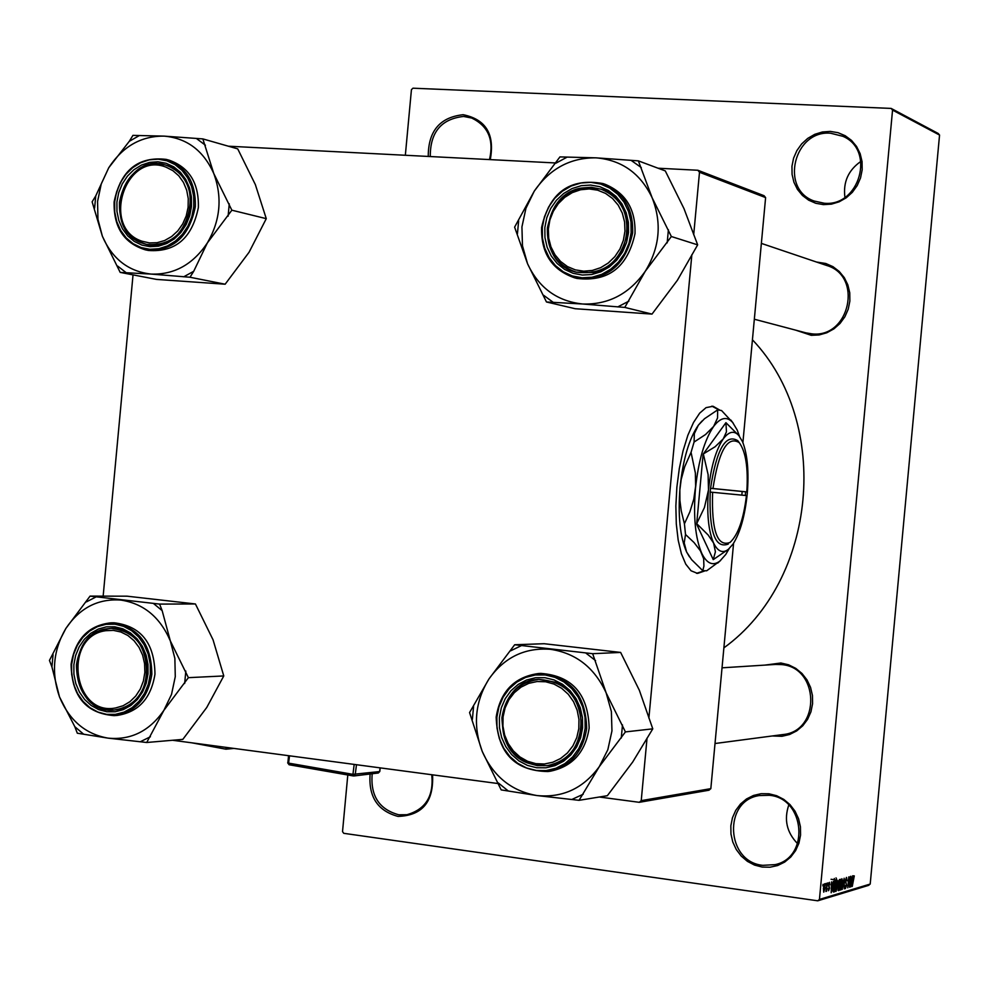<?xml version="1.0" encoding="UTF-8"?>
<svg xmlns="http://www.w3.org/2000/svg" width="989" height="989" viewBox="0 0 989 989"><rect width="100%" height="100%" fill="white"/><g stroke="black" fill="none" stroke-linecap="round" stroke-linejoin="round"><path stroke-width="1.48" d="M489.493 159.575C494.117 139.882 488.207 126.036 471.741 118.05L463.631 116.442C441.255 118.903 430.141 132.266 430.277 156.546M428.249 156.435C428.225 131.154 439.858 117.246 463.161 114.712C485.92 119.348 494.97 134.319 490.272 159.612M405.342 155.261L411.436 89.64L412.957 88.194L891.151 108.419L938.215 133.478L939.55 135.06L870.209 884.042L868.602 885.365L817.767 900.806L819.448 899.421L870.209 884.042M824.146 203.227C859.614 207.035 875.661 150.019 842.888 136.309L830.624 133.231C793.982 129.794 779.555 189.084 814.071 201.002L824.146 203.227M830.303 131.413L838.042 132.687L845.236 135.74L851.529 140.413L856.585 146.496L860.158 153.666L862.049 161.566L862.185 169.787L860.541 177.921L857.203 185.561L852.345 192.311L846.213 197.825L839.117 201.83L831.428 204.142L823.516 204.624L815.801 203.289L808.656 200.174L802.438 195.463L797.443 189.393L793.932 182.26L792.078 174.423L791.954 166.263L793.574 158.203L796.862 150.625L801.659 143.9L807.729 138.386L814.751 134.331L822.415 131.97L830.303 131.413M762.803 865.338L775.116 864.633C810.115 857.463 805.058 798.036 769.294 795.292L759.305 795.564C722.922 800.62 725.938 862 762.803 865.338M768.947 793.784L776.625 795.712L783.77 799.384L790.001 804.626L795.02 811.178L798.556 818.707L800.435 826.829L800.558 835.124L798.927 843.197L795.601 850.627L790.767 857.018L784.685 862.074L777.638 865.536L769.998 867.217L762.16 867.056L754.496 865.066L747.4 861.345L741.231 856.078L736.286 849.539L732.8 842.047L730.958 833.987L730.846 825.753L732.466 817.755L735.729 810.387L740.501 804.008L746.522 798.951L753.507 795.453L761.11 793.697L768.947 793.784M372.198 773.744C370.306 795.762 379.17 809.435 398.79 814.788L406.838 814.726C425.579 809.459 433.887 796.133 431.773 774.721M432.564 774.832C433.85 801.77 422.328 815.628 398.011 816.407C377.711 810.931 368.403 796.788 370.109 773.991M347.794 774.98L342.528 831.613L343.752 833.319L817.767 900.806M824.628 883.721L825.073 887.689L823.763 892.165L823.392 888.27L824.628 883.721M827.076 883.152L826.631 891.188L826.445 889.976L825.926 891.522L827.076 883.152M829.437 882.336L829.932 884.722L829.388 883.486L828.794 884.871L829.561 888.209L828.572 890.73L828.201 888.604L828.77 889.568L829.252 888.468L828.473 885.155L829.437 882.336M834.704 880.952L835.569 880.705L834.543 891.769L833.48 892.053L833.072 886.886L834.704 880.952M839.476 879.58L840.39 879.32L839.364 890.323L838.301 890.619L838.289 883.078L839.476 879.58M844.149 878.232L844.272 888.851L844.186 879.468L842.22 889.47L844.149 878.232M850.28 876.452L849.563 887.269L848.859 878.974L847.758 887.813L848.772 876.897L849.477 885.18L850.28 876.452M854.286 875.908L852.246 886.465L852.926 879.085L854.286 875.908L853.507 875.809M939.55 135.06L892.548 110.088L819.448 899.421M852.666 875.772L850.8 886.898L850.899 876.279L851.146 879.369L852.122 879.085L852.666 875.772M846.473 877.416L847.091 880.84L846.423 878.702L845.57 880.754L846.584 885.39L845.372 888.641L844.927 885.625L845.595 887.356L846.312 884.351L845.286 880.853L846.473 877.416M842.616 880.21L840.786 890.026L840.291 884.685L840.947 880.655L841.936 878.726L842.084 880.136M837.819 881.607L837.757 885.303L835.977 891.46L835.482 886.107L836.138 882.04L837.139 880.111L837.287 881.52M831.526 885.106L832.553 884.809L833.418 881.323L831.18 892.783L831.576 881.854M827.941 882.905L827.793 884.5L827.941 882.905M825.877 883.498L825.728 885.093L825.877 883.498M823.046 884.327L822.897 885.921L823.046 884.327M816.469 262.023L825.778 263.494L832.961 266.659L839.228 271.456L844.285 277.625L847.845 284.869L849.749 292.806L849.872 301.052L848.228 309.174L844.89 316.764L840.044 323.44L833.912 328.867L826.829 332.761L819.152 334.95L811.264 335.32L795.651 330.141M764.967 665.103L780.902 663.001L788.604 664.806L795.749 668.354L801.992 673.484L807.024 679.938L810.56 687.392L812.451 695.477L812.575 703.76L810.931 711.845L807.605 719.312L802.771 725.778L796.677 730.92L789.618 734.493L781.978 736.298L772.186 735.977M752.431 339.783C831.786 423.193 817.235 580.32 723.886 647.869M892.548 110.088L891.151 108.419M782.744 734.58L782.868 734.567C821.043 731.353 819.51 666.969 781.248 664.571L775.586 664.435M805.948 332.86L811.882 333.849C849.724 338.448 863.286 275.956 826.68 265.472L761.369 243.393M658.068 168.217L697.863 170.256L764.064 195.711L765.61 197.602L742.9 442.602M733.578 543.258L710.831 788.641L708.965 790.223L639.265 802.314L641.231 800.645L710.831 788.641M719.547 409.965L713.081 406.269L706.059 407.641L699.668 413.167L693.499 422.526L687.85 435.308L683.04 450.897L679.319 468.489L676.872 487.194L675.858 506.022L676.303 524.009L678.194 540.217L681.409 553.815L685.773 564.163L691.039 570.777L697.591 573.41L704.737 570.95M765.61 197.602L699.495 172.259L693.697 234.739M691.855 254.692L648.883 718.125M647.041 738.091L641.231 800.645M718.818 409.879L711.882 406.133M696.503 573.323L704.007 570.9M172.593 740.266L498.629 783.622M599.334 797.01L639.265 802.314M133.033 274.88L103.153 596.144M228.372 146.199L556.016 162.987M699.495 172.259L697.863 170.256M797.567 843.642C786.762 832.491 783.832 819.609 788.789 804.997M844.927 197.343C842.974 182.199 848.29 170.219 860.887 161.392M851.356 883.634L851.912 880.383L851.121 880.618L851.356 883.634M850.861 880.235L851.912 880.383M836.026 877.873L836.509 878.776M841.009 888.728L842.257 883.956L841.899 880L840.588 884.636L841.009 888.728M834.345 878.479L834.234 879.678M837.955 890.125L839.364 890.323M839.191 889.123L839.5 885.835L838.215 887.801L838.462 889.309L839.191 889.123M838.425 885.687L839.5 885.835M839.612 884.549L839.97 880.692L838.585 882.979L838.87 884.735L839.612 884.549M838.771 880.519L839.97 880.692M838.684 880.779L839.352 880.865M831.081 879.27L837.139 880.111M836.2 890.162L837.473 885.365L837.102 881.397L835.767 886.045L836.2 890.162M833.084 891.571L834.543 891.769M834.37 890.57L835.161 882.089L833.739 884.067L833.368 886.812L833.443 890.632L834.37 890.57M833.962 881.916L835.161 882.089M833.888 882.139L834.629 882.237M831.749 889.445L832.33 886.132L831.502 886.379L831.749 889.445M831.23 885.971L832.33 886.132M823.961 890.99L824.566 884.883L823.961 890.99M202.856 138.905L237.731 148.882L255.347 184.584L266.276 218.656L249.055 252.269L225.146 284.214L189.987 277.241L193.708 271.295L207.307 243.01L231.859 210.2L213.772 173.52L202.856 138.905L164.087 136.123L132.934 135.382L129.275 141.328L108.753 167.734L95.748 195.921L92.125 201.83L102.374 236.235L97.948 219.348L97.565 201.509L101.249 183.917L108.753 167.734C122.71 146.446 141.155 135.901 164.087 136.123C186.933 138.151 203.499 150.612 213.772 173.52C222.525 197.33 220.374 220.498 207.307 243.01C192.917 264.446 174.225 274.806 151.255 274.089L189.987 277.241M95.748 195.921L94.61 208.086M116.912 202.016L118.705 192.67L122.277 183.892L127.42 176.129L133.911 169.749L141.415 165.089L149.562 162.381L157.956 161.763L166.164 163.284L173.792 166.857L180.431 172.321L185.747 179.392L189.48 187.737L191.421 196.91L191.483 206.466L189.665 215.911L186.043 224.763L180.802 232.563L174.237 238.93L166.659 243.541L158.463 246.174L150.056 246.694L141.872 245.087L134.319 241.44L127.754 235.938L122.512 228.867L118.865 220.572L116.962 211.473L116.912 202.016M190.753 206.59C191.334 185.079 182.742 171.171 164.99 164.842C140.351 162.134 125.17 174.633 119.446 202.325C118.915 224.552 127.989 238.584 146.669 244.431C170.59 246.174 185.277 233.565 190.753 206.59M114.267 201.867C120.831 170.38 138.114 156.225 166.14 159.377C137.965 156.213 120.621 170.392 114.118 201.892C113.512 227.21 123.909 243.183 145.321 249.821L148.449 250.477C175.535 252.405 192.175 238.089 198.356 207.542C199.024 183.188 189.307 167.413 169.23 160.206L166.14 159.377C186.241 166.597 195.97 182.409 195.303 206.8C189.109 237.409 172.445 251.75 145.321 249.821C124.021 243.232 113.661 227.272 114.267 201.954M225.146 284.214L156.522 279.405L120.188 272.395L151.255 274.089C128.533 271.579 112.239 258.957 102.374 236.235L120.188 272.395M266.276 218.656L231.859 210.2M228.113 216.195L229.263 203.808M205.428 145.235L196.564 138.596M139.115 135.691L129.275 141.328M117.666 266.078L126.357 272.828M183.707 276.809L193.708 271.295M166.041 167.166C125.43 150.724 100.532 227.853 142.008 241.217L149.426 242.923L157.09 242.701L164.619 240.537L171.629 236.544L177.76 230.919L182.705 223.934L186.216 215.961L188.095 207.393L188.256 198.665L186.698 190.222L183.497 182.483L178.824 175.857L172.902 170.664L166.041 167.166M142.354 243.17C100.47 229.819 122.92 151.7 164.99 164.842L167.524 165.633C208.963 178.205 188.367 255.607 146.669 244.431L142.354 243.17M105.774 630.698C62.53 636.286 72.778 716.679 115.75 707.926L123.13 705.738L129.918 701.708L135.74 696.033L140.314 689.012L143.405 680.988L144.851 672.372L144.579 663.594L142.614 655.114L139.029 647.35L134.034 640.699L127.89 635.494L120.881 631.996L113.389 630.376L105.774 630.698M116.925 709.706L114.007 710.04C70.355 714.911 62.999 634.308 106.478 628.856L111.238 628.398C154.148 625.394 159.822 704.934 116.925 709.706M592.349 270.442L600.669 267.673L608.297 263L614.837 256.658L619.955 248.981L623.379 240.327L624.961 231.166L624.591 221.944L622.304 213.13L618.224 205.18L612.537 198.492L605.565 193.411L597.64 190.172L589.172 188.936L580.592 189.764L572.322 192.608L564.768 197.33L558.315 203.66L553.284 211.312L549.909 219.879L548.351 228.966L548.697 238.102L550.935 246.842L554.953 254.742L560.54 261.43L567.439 266.56L575.314 269.873L583.757 271.184L592.349 270.442M581.038 188.095L591.175 187.267L601.077 189.183C639.463 199.951 633.294 266.461 593.351 272.568L576.105 272.123C535.939 263.593 539.982 194.944 581.038 188.095M527.57 761.283L535.853 763.656L544.407 763.99L552.802 762.247L560.59 758.514L567.414 752.975L572.891 745.904L576.76 737.658L578.812 728.646L578.961 719.349L577.168 710.213L573.558 701.72L568.292 694.29L561.653 688.307L553.988 684.067L545.668 681.767L537.114 681.52L528.769 683.35L521.042 687.132L514.317 692.683L508.915 699.73L505.107 707.926L503.08 716.84L502.931 726.062L504.674 735.111L508.222 743.555L513.402 750.96L519.954 756.968L527.57 761.283M555.348 682.175C593.721 695.527 587.169 762.507 547.189 765.659L537.299 765.647L527.693 763.014C488.368 748.698 497.43 680.012 538.758 679.431L555.348 682.175M170.318 640.884L174.868 658.39L175.276 676.661L171.517 694.414L163.853 710.399L188.392 677.663L170.318 640.884L162.147 610.621L159.6 604.094L90.061 596.12L65.892 628.411L49.45 660.417L51.922 666.883L59.513 696.936L74.818 726.692L77.315 733.208L108.098 738.14L146.718 742.492L163.853 710.399C149.524 731.056 130.931 740.304 108.098 738.14C85.511 734.172 69.317 720.437 59.513 696.936C51.119 672.792 53.245 649.946 65.892 628.411C79.788 607.864 98.134 598.419 120.93 600.088C143.652 603.587 160.107 617.173 170.318 640.884M184.671 683.473L185.821 671.074M148.016 673.905L146.199 683.288L142.589 691.954L137.384 699.483L130.845 705.478L123.304 709.632L115.157 711.771L106.8 711.759L98.665 709.62L91.149 705.466L84.634 699.52L79.429 692.065L75.794 683.486L73.915 674.201L73.866 664.682L75.659 655.386L79.207 646.781L84.337 639.29L90.79 633.294L98.257 629.078L106.355 626.865L114.699 626.779L122.871 628.819L130.449 632.911L137.038 638.82L142.329 646.287L146.038 654.916L147.967 664.287L148.016 673.905M76.413 664.843C76.895 692.968 89.43 708.037 114.007 710.04C132.773 707.184 143.875 695.057 147.324 673.657C146.953 646.274 134.924 631.192 111.238 628.398C91.656 630.599 80.047 642.751 76.413 664.843M71.245 664.262C75.387 639.092 88.614 625.283 110.941 622.835C88.503 625.308 75.226 639.129 71.097 664.287C71.641 696.293 85.969 713.403 114.081 715.628L117.283 715.406C138.522 712.117 151.082 698.358 154.964 674.139C154.556 643.134 140.945 626.025 114.131 622.798L110.941 622.835C137.792 626.074 151.428 643.221 151.836 674.275C147.942 698.543 135.357 712.327 114.081 715.628C86.117 713.428 71.838 696.33 71.245 664.348M90.061 596.12L127.049 596.182L195.426 603.97L213.043 639.784L223.774 675.944L188.392 677.663M195.426 603.97L159.6 604.094M223.774 675.944L206.738 707.494L182.829 739.376L146.718 742.492M53.06 654.706L51.922 666.883M74.818 726.692L83.447 734.036M140.475 741.663L150.427 736.743M162.147 610.621L153.344 603.377M96.217 596.824L86.426 601.881M638.362 160.861L665.288 170.912L684.017 208.691L697.653 244.864L677.378 280.307L652.011 314.094L624.776 307.418L645.261 271.283L671.358 236.519L652.085 197.652L638.362 160.861L596.107 157.844L559.935 156.905L534.258 191.161L514.614 227.136L527.533 263.692L522.464 245.779L521.932 226.889L525.95 208.271L534.258 191.161C549.773 168.662 570.393 157.548 596.107 157.844C621.76 160.07 640.415 173.335 652.085 197.652C662.061 222.933 659.787 247.473 645.261 271.283C629.227 293.943 608.322 304.847 582.558 303.994L624.776 307.418M518.632 220.906L517.445 233.775M544.84 227.569L546.806 217.679L550.749 208.395L556.473 200.186L563.718 193.448L572.099 188.54L581.223 185.697L590.643 185.067L599.866 186.698L608.433 190.518L615.912 196.329L621.933 203.845L626.173 212.709L628.411 222.438L628.534 232.576L626.544 242.565L622.538 251.935L616.703 260.194L609.372 266.919L600.892 271.777L591.719 274.534L582.286 275.041L573.101 273.31L564.595 269.416L557.215 263.556L551.293 256.04L547.14 247.238L544.951 237.595L544.84 227.569M627.397 232.675C628.077 211.325 619.312 196.823 601.077 189.183C572.26 184.177 554.359 197.083 547.387 227.89C546.793 250.402 556.362 265.151 576.105 272.123C603.822 275.461 620.919 262.308 627.397 232.675M541.7 227.408C549.686 192.348 570.097 177.723 602.907 183.546C569.985 177.723 549.55 192.348 541.601 227.445C540.934 253.122 551.911 269.91 574.522 277.798L576.983 278.441C608.346 282.112 627.694 267.178 635 233.651C635.779 209.52 625.889 193.09 605.317 184.374L602.907 183.546C623.515 192.274 633.417 208.728 632.639 232.922C625.32 266.511 605.948 281.482 574.522 277.798C551.973 269.935 541.02 253.159 541.688 227.482M652.011 314.094L575.215 308.729L546.472 301.979L582.558 303.994C557.067 301.237 538.721 287.799 527.533 263.692L546.472 301.979M697.653 244.864L671.358 236.519M667.179 242.874L668.403 229.745M641.292 167.574L631.303 160.502M566.87 157.263L555.88 163.197M543.616 295.278L553.395 302.461M617.729 306.924L628.905 301.126M606.158 692.918L611.375 711.524L611.956 730.908L607.839 749.699L599.322 766.599L625.419 731.909L606.158 692.918L592.658 653.692L514.676 644.754L488.986 678.924L469.565 712.562L482.261 751.492L501.2 789.902L536.953 795.552L579.059 800.324L599.322 766.599C583.374 788.394 562.58 798.036 536.953 795.552C511.61 791.151 493.375 776.464 482.261 751.492C472.705 725.839 474.955 701.646 488.986 678.924C504.439 657.265 524.949 647.387 550.514 649.316C576.018 653.173 594.562 667.711 606.158 692.918M621.265 738.041L622.489 724.9M582.595 727.916L580.605 737.856L576.612 747.029L570.814 754.966L563.52 761.27L555.089 765.622L545.953 767.81L536.582 767.736L527.446 765.399L518.99 760.937L511.647 754.582L505.775 746.633L501.646 737.522L499.482 727.669L499.371 717.569L501.336 707.741L505.255 698.642L510.954 690.742L518.162 684.425L526.507 680.024L535.581 677.737L544.939 677.712L554.112 679.938L562.63 684.314L570.072 690.643L576.043 698.593L580.259 707.778L582.472 717.717L582.595 727.916M501.93 717.73C503.042 749.069 518.137 765.053 547.189 765.659C566.734 761.629 578.182 748.945 581.495 727.62C580.642 697.517 566.4 681.458 538.758 679.431C517.828 682.509 505.552 695.279 501.93 717.73M496.255 717.087C500.397 691.484 514.416 676.971 538.3 673.546C514.354 676.983 500.31 691.496 496.169 717.112C497.442 752.814 514.688 770.963 547.894 771.544L550.403 771.197C572.495 766.562 585.401 752.184 589.147 728.065C588.195 694.018 572.099 675.796 540.835 673.398L538.3 673.546C569.615 675.957 585.748 694.216 586.687 728.324C582.941 752.481 570.01 766.895 547.894 771.544C514.787 770.975 497.578 752.852 496.255 717.161M514.676 644.754L544.135 643.715L620.635 652.431L639.364 690.322L652.777 728.844L625.419 731.909M620.635 652.431L592.658 653.692M652.777 728.844L632.725 761.975L607.345 795.7L579.059 800.324M473.57 706.542L472.371 719.423M498.369 782.979L508.074 790.829M572.05 799.384L583.176 794.254M595.563 660.627L585.636 652.888M521.562 645.545L510.633 650.824M226.147 747.387L225.925 749.192L233.997 748.426M191.928 742.838L225.925 749.192M739.253 442.652L737.806 440.711C725.679 433.355 716.592 449.204 710.547 488.282L710.189 492.077L746.448 495.576C743.592 519.225 738.115 534.851 730.043 542.442L730.08 542.417M712.612 492.299C711.425 530.537 717.235 547.251 730.043 542.442M710.201 492.077C708.965 531.723 714.985 549.056 728.287 544.061M739.216 435.951L725.926 422.674L726.458 431.81L723.256 438.893L715.096 446.756L703.327 453.939L708.112 474.609L708.483 490L704.44 507.505L696.701 523.626L708.173 535.037L713.601 543.06L715.418 551.8L713.242 559.626L728.856 548.969M725.926 422.674L703.327 453.939M703.08 454.779L696.701 523.626M696.788 524.504L713.242 559.626M739.426 436.211L737.262 430.153L732.614 422.39C726.779 416.134 720.449 417.482 713.625 426.444C704.465 439.957 698.407 460.738 695.452 488.764C693.202 516.876 695.341 538.449 701.844 553.506C706.925 563.693 712.921 566.227 719.831 561.134L725.741 554.483L729.078 548.771M733.17 423.057L721.574 410.546L717.668 409.866L717.532 418.026L713.625 426.444L705.54 434.517L694.08 442.046L694.34 433.652L698.358 425.171L704.514 418.73L717.668 409.866M684.425 523.799L681.26 510.967L679.925 500.533L679.851 490L681.186 479.442L684.685 466.783L691.051 452.319L695.354 472.94L695.65 486.106L693.759 499.284L689.889 511.832L684.425 523.799L685.513 534.48L694.08 542.578L700.385 550.786L703.661 558.723L703.921 566.116L702.759 570.678L691.583 559.638L686.601 551.986L684.215 542.924L685.513 534.48M702.759 570.678L706.715 570.777L720.561 560.54M694.08 442.046L691.051 452.319M689.494 556.881L686.601 551.986C679.999 536.94 677.824 515.405 680.049 487.354C683.016 459.378 689.11 438.646 698.358 425.171L702.005 421.017M733.059 544.049C740.242 532.577 744.964 515.838 747.239 493.82C749.056 471.753 747.486 454.384 742.541 441.724L738.758 435.407C733.986 430.314 728.819 431.476 723.256 438.893C715.813 450.032 710.893 467.068 708.483 490C706.641 512.97 708.347 530.66 713.601 543.06C717.73 551.479 722.613 553.605 728.263 549.451L733.059 544.049M745.31 495.464L745.644 491.805L746.794 491.904L710.547 488.282M746.794 491.904C748.327 468.044 745.805 451.627 739.228 442.627C727.558 435.531 718.793 450.836 712.958 488.517M741.837 495.13L742.17 491.484L745.644 491.805M742.17 491.484L710.535 488.319M845.261 882.497L846.102 882.608M828.436 885.86L829.054 885.946M114.662 201.88L114.724 211.918L116.727 221.561L120.609 230.363L126.159 237.867L133.119 243.702L141.13 247.571L149.821 249.277L158.735 248.733L167.425 245.94L175.473 241.056L182.446 234.294L187.997 226.011L191.841 216.628L193.782 206.602L193.72 196.465L191.656 186.723L187.687 177.872L182.038 170.368L174.991 164.57L166.906 160.787L158.203 159.18L149.302 159.835L140.648 162.715L132.699 167.66L125.813 174.423L120.349 182.656L116.578 191.965L114.662 201.88M150.303 674.189L150.241 663.978L148.189 654.038L144.258 644.877L138.645 636.965L131.648 630.685L123.613 626.358L114.947 624.195L106.095 624.294L97.491 626.63L89.579 631.106L82.73 637.472L77.303 645.421L73.532 654.545L71.628 664.41L71.678 674.498L73.681 684.351L77.525 693.45L83.039 701.349L89.962 707.667L97.923 712.068L106.565 714.342L115.429 714.355L124.07 712.105L132.069 707.691L139.016 701.325L144.542 693.351L148.362 684.141L150.303 674.189M542.331 227.421L542.442 238.052L544.766 248.276L549.167 257.622L555.435 265.596L563.273 271.802L572.285 275.943L582.039 277.785L592.04 277.241L601.782 274.324L610.769 269.169L618.558 262.036L624.739 253.271L629.004 243.331L631.118 232.724L630.982 221.981L628.596 211.646L624.108 202.251L617.717 194.264L609.768 188.108L600.682 184.053L590.89 182.335L580.914 183.002L571.234 186.019L562.333 191.236L554.656 198.369L548.586 207.084L544.407 216.925L542.331 227.421M585.154 728.238L585.031 717.408L582.669 706.863L578.206 697.121L571.852 688.678L563.965 681.977L554.916 677.329L545.186 674.968L535.259 675.005L525.641 677.428L516.79 682.113L509.15 688.814L503.104 697.183L498.951 706.826L496.874 717.26L496.985 727.966L499.284 738.412L503.648 748.092L509.879 756.511L517.667 763.261L526.643 767.996L536.335 770.468L546.274 770.555L555.966 768.243L564.904 763.619L572.656 756.931L578.812 748.512L583.053 738.783L585.154 728.238M289.517 755.806L288.603 763.125L352.949 774.338L354.186 764.41M353.296 775.92L289.085 764.744L287.675 762.828L289.085 764.744L353.407 775.957L352.949 774.338L379.628 771.568L380.085 767.86M356.473 764.72L355.236 774.511L353.901 775.969L378.293 773.002L379.788 771.519L380.246 767.872M379.64 771.408L377.885 772.99M287.861 762.779L288.578 755.683M838.87 884.735L838.227 884.648M833.616 890.743L832.948 890.644M754.335 319.224L811.66 334.369M782.868 734.567L715.022 743.518M781.137 664.076L722.032 667.822M719.831 561.134L717.742 563.05M732.614 422.39L730.859 420.053M728.263 549.451L726.556 551.021M738.758 435.407L737.337 433.503M739.228 442.627L737.806 440.711"/></g></svg>
